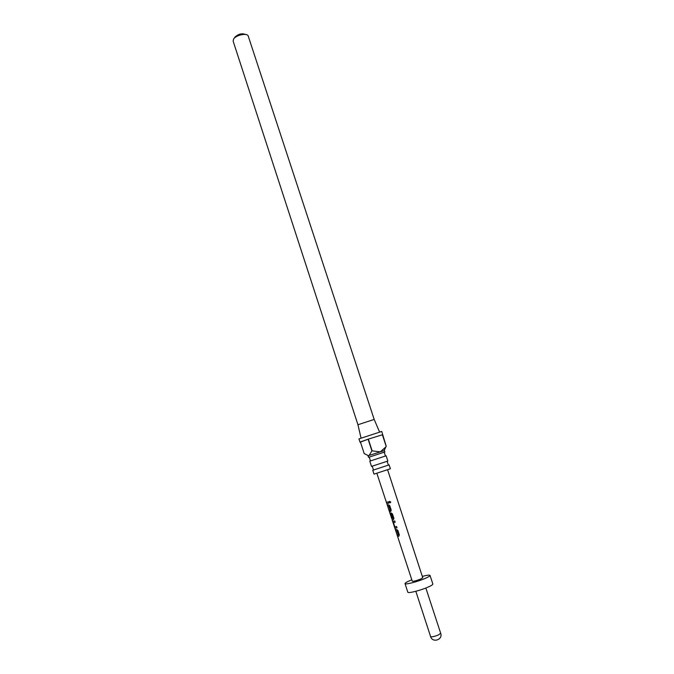 <?xml version="1.0" encoding="UTF-8"?>
<svg xmlns="http://www.w3.org/2000/svg" width="674" height="674" viewBox="0 0 674 674"><rect width="100%" height="100%" fill="white"/><g stroke="black" fill="none" stroke-linecap="round" stroke-linejoin="round"><path stroke-width="1.01" d="M390.676 501.844L390.676 502.307L389.252 502.282L389.328 501.582L390.676 501.844M390.28 502.821L389.336 502.248L389.648 501.304M373.489 469.989L372.233 466.155L387.862 461.05L386.135 455.801L369.79 461.142L371.5 466.4L372.233 466.155L371.5 466.4M373.784 469.921L372.756 470.241L374.019 474.125L390.389 468.767L389.117 464.891L373.784 469.921M369.2 457.124L384.879 451.968L384.424 450.586L383.961 450.704L386.168 446.314L384.281 450.375M233.541 39.151L233.145 41.156L357.945 424.738L374.188 419.422L248.099 35.68C246.347 32.74 235.681 35.267 233.541 39.151M368.543 457.309L368.097 455.919L369.099 455.54L371.896 450.847L368.097 439.195L361.374 441.563L360.017 442.169L360.472 442.119L364.204 453.594L368.375 455.658L383.961 450.704M360.017 442.169L358.947 438.892L381.745 431.444L386.236 446.298M395.394 529.629L396.582 529.452L397.871 530.413L399.328 534.87L398.823 536.277L397.626 536.445L397.213 535.173L398.292 535.03L396.978 530.817L395.807 530.901L395.394 529.629M394.534 527.017L393.001 521.381L394.77 520.96L395.183 522.232L393.473 522.636L394.812 526.824L396.59 526.512L397.003 527.784L395.225 528.18L393.085 522.586M390.246 513.318L391.181 512.965L392.453 513.908L393.911 518.34L393.405 519.755L392.167 519.94L392.158 519.359M391.687 518.441L392.841 518.382L391.527 514.186L390.726 514.279L391.577 517.994L390.431 513.141M387.323 505.011L388.494 504.759L389.757 505.685L391.206 510.108L390.709 511.532L389.538 511.768L389.125 510.504L390.187 510.294L388.881 506.115L387.735 506.267L387.323 505.011M386.438 502.332L388.485 501.818L388.906 503.082L386.851 503.588L386.438 502.332M387.592 469.744L422.767 577.778L420.298 579.219C416.018 580.811 413.339 581.477 412.269 581.207L392.167 519.94M422.312 576.38C427.004 575.166 429.574 574.855 430.029 575.428C430.063 576.068 428.116 577.205 424.173 578.84C416.498 582.024 404.998 584.864 405.023 583.6C405.015 582.934 407.012 581.772 411.022 580.129L411.814 579.809M430.029 575.428L432.851 584.021C432.91 584.703 430.964 585.883 427.03 587.543C419.363 590.778 407.821 593.567 407.821 592.202L405.023 583.6M371.896 450.847L380.271 451.85L385.604 447.157M234.721 37.323C238.242 34.003 241.856 33.051 245.58 34.475M386.168 446.314L382.377 434.772L368.324 439.119L372.124 450.771M382.377 434.772L368.324 439.119M368.097 439.195L360.472 442.119M388.898 503.074L386.851 503.588M387.019 503.529L386.615 502.307M390.187 510.294L389.008 506.073L387.735 506.267M387.895 506.216L387.499 504.995M390.752 511.507L389.538 511.768M389.698 511.709L389.302 510.496M393.456 519.73L392.344 519.865M391.897 517.927L390.389 514.372M390.558 514.321L390.356 513.276M392.841 518.382L391.653 514.144L390.726 514.279M393.245 522.527L393.119 521.364M397.003 527.767L395.225 528.18M395.377 528.13L394.703 526.958M395.183 522.215L393.473 522.636M398.292 535.03L397.104 530.767L395.807 530.901M395.975 530.842L395.579 529.638M398.882 536.243L397.626 536.445M397.795 536.386L397.399 535.181M415.833 591.292L430.61 636.61C431.714 637.132 434.317 636.576 438.403 634.967L440.695 633.316L425.85 588.014M370.456 460.906L369.217 457.048M388.376 465.119L387.129 461.286M385.461 455.995L384.18 452.161M357.953 424.746L361.02 437.982M391.687 518.475L376.85 473.249M430.61 636.61C432.489 643.24 443.088 639.778 440.695 633.316M374.188 419.439L379.538 431.933M392.335 519.89L391.897 518.559"/></g></svg>

